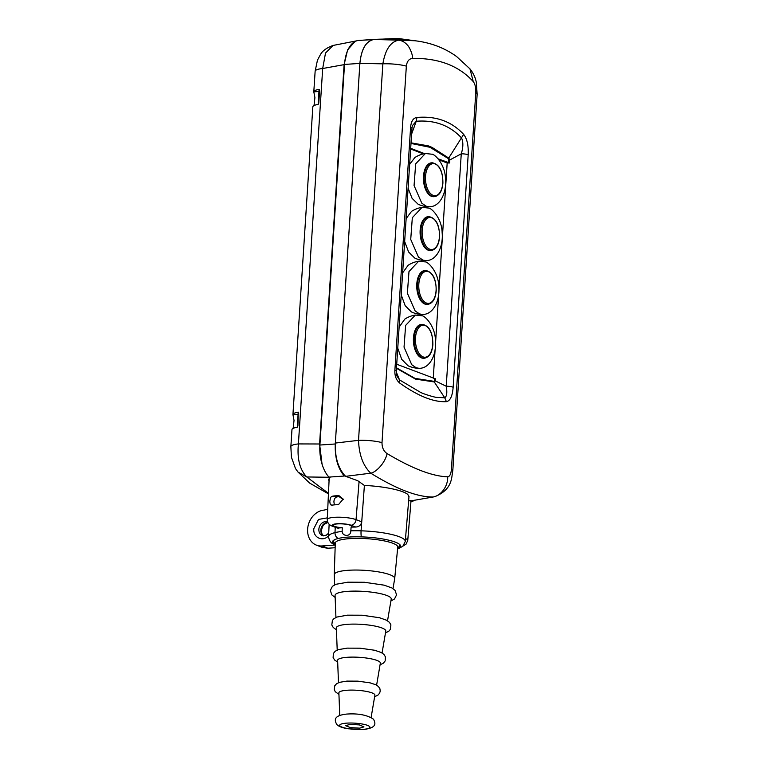 <?xml version="1.0" encoding="UTF-8"?>
<svg xmlns="http://www.w3.org/2000/svg" width="768" height="768" viewBox="0 0 768 768"><rect width="100%" height="100%" fill="white"/><g stroke="black" fill="none" stroke-linecap="round" stroke-linejoin="round"><path stroke-width="1.15" d="M475.766 92.726L451.421 469.238C450.998 474.029 449.76 476.554 447.696 476.803C432.442 476.352 412.243 468.614 387.091 453.581C385.229 462.739 376.291 472.166 370.771 473.194C363.178 465.898 359.088 454.944 358.522 440.342L335.347 443.059C334.858 456.547 337.862 467.213 344.371 475.066L344.314 476.035C337.795 468.269 334.79 457.584 335.28 443.981L359.885 63.389L382.867 63.83A20.189 4.118 3.7 0 1 406.349 66.125C406.982 61.267 409.085 58.685 412.646 58.387C438.778 58.08 458.986 65.827 473.261 81.61C475.114 83.99 475.958 87.696 475.766 92.726A20.189 4.118 -176.3 0 1 477.139 94.358L452.794 470.87C451.344 476.362 453.379 489.523 434.381 496.781L411.014 500.861L434.477 496.752M409.978 500.966C411.773 500.765 411.61 500.63 409.488 500.544L408.326 500.506M408.96 496.838L407.789 494.429C405.6 492.614 401.184 490.925 394.541 489.35C385.699 487.306 375.629 486 364.33 485.414L359.069 481.632L356.045 519.638L361.738 521.818L364.397 485.414M357.686 480.701L345.658 476.323L370.771 473.194C396.538 489.13 417.264 497.069 432.941 497.011C440.39 496.022 448.061 486.826 447.696 476.803M357.686 480.691L359.069 481.632M387.091 453.581C383.693 451.306 381.994 447.658 382.003 442.637L406.349 66.125M446.4 401.664C450.182 400.925 452.438 396.134 453.149 387.293A5.51 1.123 -176.3 0 0 446.227 386.246C447.341 392.621 446.842 396.461 444.72 397.757L437.174 397.421C435.216 397.613 422.947 393.821 420.23 392.189L399.514 379.891L399.773 383.107C418.138 396.134 433.68 402.317 446.4 401.664L444.72 397.757L434.256 381.946L435.562 380.63L435.677 378.893L396.72 364.243M435.552 342.826L447.178 162.998L449.635 162.97L449.827 159.946L461.261 153.811A5.51 1.123 -176.3 0 1 468.182 154.858C468.624 145.651 467.117 138.835 463.651 134.39C451.69 121.45 436.118 115.805 416.918 117.466C413.251 117.965 411.149 121.219 410.602 127.219L394.896 370.032C394.541 375.725 396.173 380.093 399.773 383.107M345.658 476.323L344.371 475.066M396.259 371.952L399.514 379.891L396.768 375.782M394.896 370.032L396.25 371.011M410.602 127.219A5.51 1.123 3.7 0 1 411.994 128.074L412.33 125.702L416.227 121.267L416.918 117.466M473.261 81.61L469.978 68.89L456.576 56.515C444.432 47.818 430.55 42.566 414.912 40.752L414.902 40.752A238.646 238.646 0 0 0 377.078 39.274A238.57 128.189 86.1 0 0 373.91 39.475C366.029 41.117 361.354 49.094 359.894 63.418L335.347 443.059M358.55 40.464L373.92 39.408C366 41.011 361.325 49.008 359.885 63.389L344.525 64.445A30.288 16.272 -93.9 0 1 358.55 40.464A238.646 128.218 -93.9 0 1 359.76 40.368L380.707 39.158M344.314 476.035L328.944 477.091A30.288 16.272 -93.9 0 1 319.91 445.037L344.525 64.445M433.258 378.24L435.11 349.555M411.61 134.074L416.227 121.267C434.678 119.818 449.789 125.376 461.549 137.952C463.373 142.08 463.267 147.37 461.261 153.811L446.227 386.246L434.477 380.486L434.592 378.749M434.477 380.486L434.256 381.946L415.517 379.104L396.461 368.275M410.64 149.002L423.389 153.888M439.037 159.878L447.178 162.998M373.91 39.475L398.774 40.147C390.595 41.693 385.286 49.584 382.867 63.83L358.522 440.342A20.189 4.118 3.7 0 1 382.003 442.637M414.902 40.752L398.774 40.147C402.048 40.656 404.861 42.23 407.222 44.899C409.594 47.021 412.781 54.672 412.646 58.387M411.965 127.949L412.33 125.702M463.651 134.39L448.723 158.064L432.115 147.408L428.275 145.853L411.043 142.838M449.827 159.946L448.723 158.064L448.752 159.802L449.827 159.946M438.211 158.861L449.635 162.97M424.56 153.638L410.688 148.32M319.133 90.269A11.011 5.914 86.1 0 0 319.027 90.442L319.613 90.403L319.19 89.357A20.189 4.118 3.7 0 0 313.805 91.776L315.139 71.213A20.189 4.118 3.7 0 1 322.685 68.515L344.112 64.637L319.584 443.99L298.406 443.923C296.986 458.707 299.77 469.718 306.758 476.957L328.474 493.354M312.835 106.896A20.189 4.118 3.7 0 1 312.835 106.838A20.189 4.118 3.7 0 1 318.221 104.419L318.278 103.507A11.011 5.914 86.1 0 1 318.202 103.267L319.027 90.442M318.202 103.267L318.778 103.229L319.613 90.403M314.026 105.571L314.909 97.603L313.805 91.834A20.189 4.118 3.7 0 1 313.805 91.776M318.778 103.229L318.278 103.507M297.907 426.029L297.398 426.317A11.011 5.914 86.1 0 1 297.331 426.067L297.907 426.029L298.32 412.157A20.189 4.118 3.7 0 0 292.934 414.576A20.189 4.118 3.7 0 0 292.934 414.634L294.029 420.403L293.155 428.371M291.955 429.696A20.189 4.118 3.7 0 1 291.965 429.648A20.189 4.118 3.7 0 1 297.341 427.219L297.398 426.317M291.965 429.648L290.861 446.621A20.189 4.118 3.7 0 1 298.406 443.923L322.685 68.515L325.517 53.03L333.101 45.437L356.64 40.838M319.584 443.99L322.061 464.189M355.046 41.501L347.626 49.843L344.112 64.637M328.445 493.872L309.706 483.12L298.061 472.109L306.758 476.957L329.885 477.283M330.058 477.427L328.608 479.568L329.04 481.181M297.331 426.067L298.157 413.242L298.733 413.203M349.882 724.368L345.648 725.702L350.438 727.632L359.731 728.141L363.965 726.893L359.347 724.906L349.882 724.368M339.754 715.325L338.88 692.87A18.048 3.686 3.7 0 1 347.203 690.24A18.048 3.686 3.7 0 1 365.827 691.306A18.048 3.686 3.7 0 1 374.899 695.194L371.136 717.36M338.486 682.694L337.613 660.384A21.418 4.368 3.7 0 1 347.491 657.274A21.418 4.368 3.7 0 1 369.581 658.531A21.418 4.368 3.7 0 1 380.342 663.149L376.608 685.162M337.21 650.074L336.346 627.907A24.778 5.059 3.7 0 1 347.77 624.298A24.778 5.059 3.7 0 1 373.334 625.757A24.778 5.059 3.7 0 1 385.786 631.104L382.07 652.973M335.933 617.453L335.069 595.421A28.147 5.741 3.7 0 1 348.058 591.331A28.147 5.741 3.7 0 1 377.078 592.982A28.147 5.741 3.7 0 1 391.229 599.05L387.533 620.784M334.656 584.842L334.262 574.694A30.288 6.182 3.7 0 1 334.262 574.598A30.288 6.182 3.7 0 1 348.23 570.288A30.288 6.182 3.7 0 1 379.286 572.026A30.288 6.182 3.7 0 1 394.714 578.506A30.288 6.182 3.7 0 1 394.704 578.602L393.005 588.614M400.522 545.568A33.965 6.931 3.7 0 1 397.661 548.054M335.261 544.013A33.965 6.931 3.7 0 1 332.746 541.19M338.237 538.474A5.51 4.522 -103.8 0 1 335.002 532.608A38.438 7.843 -176.3 0 0 328.56 536.496C329.059 540.586 330.95 543.274 334.224 544.541L335.232 544.906A34.147 6.97 3.7 0 1 332.515 541.901A34.147 6.97 3.7 0 1 338.237 538.474A34.147 6.97 3.7 0 1 348.259 537.082A34.147 6.97 3.7 0 1 361.392 536.88A34.147 6.97 3.7 0 1 400.656 546.307A34.147 6.97 3.7 0 1 397.584 548.928M397.565 549.082L402.816 546.288L405.274 541.459A38.438 7.843 -176.3 0 0 361.075 530.822L361.738 521.818C361.114 525.014 359.126 526.762 355.757 527.04L351.11 527.117L350.832 530.813A38.438 7.843 3.7 0 1 361.075 530.822A5.51 0.893 91.7 0 0 361.392 536.88M350.832 530.813C350.774 533.472 349.517 535.008 347.059 535.421C344.045 535.373 342.403 534.038 342.125 531.418L342.259 527.731A9.36 1.91 3.7 0 1 333.187 525.226A9.36 1.91 3.7 0 1 337.498 523.901A9.36 1.91 3.7 0 1 347.069 524.438A9.36 1.91 3.7 0 1 351.869 526.435A9.36 1.91 3.7 0 1 351.11 527.117M335.232 527.28L335.002 532.608A38.438 7.843 3.7 0 1 342.125 531.418M335.136 547.728L327.83 548.227L322.416 547.44L316.512 545.174A18.355 15.024 111 0 1 307.632 529.094A18.355 15.024 111 0 1 324.24 510.096L327.734 509.088M335.222 545.05L321.917 545.962A18.355 15.024 111 0 1 316.512 545.174M337.325 528.077L342.259 527.731M339.005 495.686A16.042 3.274 3.7 0 0 335.645 495.811A16.042 3.274 3.7 0 0 332.765 496.118C331.642 497.107 330.71 495.389 329.827 501.36C330.211 506.333 331.277 504.576 332.333 505.104A15.878 3.235 3.7 0 1 335.155 504.816A15.878 3.235 3.7 0 1 338.429 504.691L343.171 499.085L339.005 495.686L339.216 496.714L337.152 496.858C335.165 497.299 334.08 498.979 333.898 501.898L334.378 504.874M331.613 505.104L332.333 505.104M339.216 496.714L343.248 499.574M410.947 501.725L411.35 500.947M411.302 501.696A30.288 16.272 86.1 0 0 414.067 500.525M373.92 39.408L375.13 39.312M382.454 39.12L397.555 38.4L413.76 40.618M419.002 368.323C430.234 368.602 436.79 353.846 435.446 340.416C435.187 325.68 424.358 315.254 421.757 315.754L415.344 315.053L405.629 325.421L404.035 347.117L411.744 364.714L416.16 367.757L419.002 368.323A26.803 26.803 0 0 1 408.029 365.75L401.722 359.347L397.757 348.182M399.12 327.139L404.822 319.104A26.803 26.803 0 0 1 415.344 315.053M420.883 324.461A16.963 9.11 86.1 0 0 420.211 324.624A16.963 9.11 86.1 0 0 413.712 335.414A16.963 9.11 86.1 0 0 413.453 337.834A16.963 9.11 86.1 0 0 414.605 348.374A16.963 9.11 86.1 0 0 421.488 357.888A16.963 9.11 86.1 0 0 422.515 358.176A16.963 9.11 86.1 0 0 423.206 358.243M422.352 314.477C433.584 314.746 440.131 300 438.797 286.56C438.538 271.824 427.709 261.398 425.107 261.907L418.685 261.197L408.979 271.574L407.376 293.261L415.094 310.867L419.501 313.901L422.352 314.477A26.803 26.803 0 0 1 411.37 311.894L405.178 305.693L401.213 294.864M402.634 272.861L408.163 265.258A26.803 26.803 0 0 1 418.685 261.197M424.224 270.605A16.963 9.11 86.1 0 0 423.552 270.778A16.963 9.11 86.1 0 0 417.053 281.568A16.963 9.11 86.1 0 0 416.794 283.978A16.963 9.11 86.1 0 0 417.946 294.518A16.963 9.11 86.1 0 0 424.829 304.032A16.963 9.11 86.1 0 0 425.856 304.32A16.963 9.11 86.1 0 0 426.547 304.397M425.693 260.621C436.925 260.899 443.472 246.144 442.138 232.714C441.878 217.978 431.05 207.552 428.448 208.051L422.035 207.35L412.32 217.718L410.726 239.414L418.435 257.011L422.851 260.054L425.693 260.621A26.803 26.803 0 0 1 414.72 258.048L408.634 252.029L404.659 241.526M406.138 218.602L411.514 211.402A26.803 26.803 0 0 1 422.035 207.35M427.574 216.758A16.963 9.11 86.1 0 0 426.902 216.922A16.963 9.11 86.1 0 0 420.403 227.712A16.963 9.11 86.1 0 0 420.144 230.131A16.963 9.11 86.1 0 0 421.286 240.672A16.963 9.11 86.1 0 0 428.17 250.186A16.963 9.11 86.1 0 0 429.206 250.474A16.963 9.11 86.1 0 0 429.888 250.541M429.043 206.774C440.266 207.043 446.822 192.298 445.488 178.858C445.219 164.122 434.39 153.696 431.798 154.205L425.376 153.494L415.67 163.872L414.067 185.558L421.786 203.165L426.192 206.198L429.043 206.774A26.803 26.803 0 0 1 418.061 204.192L412.09 198.346L408.106 188.16M409.651 164.362L414.854 157.555A26.803 26.803 0 0 1 425.376 153.494M430.915 162.902A16.963 9.11 86.1 0 0 430.243 163.075A16.963 9.11 86.1 0 0 423.744 173.866A16.963 9.11 86.1 0 0 423.485 176.275A16.963 9.11 86.1 0 0 424.637 186.816A16.963 9.11 86.1 0 0 431.52 196.33A16.963 9.11 86.1 0 0 432.547 196.618A16.963 9.11 86.1 0 0 433.238 196.694M452.794 470.87A20.189 4.118 -176.3 0 0 451.421 469.238M468.182 154.858L453.149 387.293M319.91 445.037L335.28 443.981M396.49 367.834L415.027 378.374L434.006 381.331M469.978 68.89L469.968 68.88C473.347 73.114 475.478 77.693 476.371 82.637L477.139 94.358M448.406 158.64L429.974 147.283L411.005 143.443M448.55 162.826L448.752 159.802M313.805 91.834L318.97 91.478M292.934 414.634L298.09 414.278M346.675 723.139A15.149 3.091 3.7 0 1 367.555 725.386A15.149 3.091 3.7 0 1 362.938 729.37A15.149 3.091 3.7 0 1 342.058 727.133A15.149 3.091 3.7 0 1 346.675 723.139M334.262 574.598L335.29 543.091A31.296 6.384 3.7 0 1 349.728 538.637A31.296 6.384 3.7 0 1 381.811 540.442A31.296 6.384 3.7 0 1 397.757 547.133L394.714 578.506M399.014 543.965A33.13 6.758 3.7 0 1 397.709 547.574M335.27 543.542A33.13 6.758 3.7 0 1 334.445 539.789M327.322 517.872L318.538 519.418L313.814 528.672C312.826 537.629 322.867 542.314 328.733 535.632M321.917 545.962L327.83 548.227M323.386 535.872A7.344 6.01 111 0 1 320.842 529.968A7.344 6.01 111 0 1 327.802 522.355M328.714 533.078L326.218 535.248L322.426 535.642A7.344 6.01 111 0 1 318.874 529.21A7.344 6.01 111 0 1 327.619 521.904M329.184 478.195L327.245 519.542A15.658 3.197 3.7 0 1 334.464 517.325A15.658 3.197 3.7 0 1 356.045 519.638A5.51 4.502 111 0 1 351.062 525.245L355.757 527.04M338.688 528.221L333.984 526.416A10.147 2.074 3.7 0 1 337.085 523.747A10.147 2.074 3.7 0 1 351.062 525.245M337.373 528.096L332.362 526.176A5.51 4.502 -69 0 0 333.984 526.416M403.152 545.962L406.08 544.118L407.75 540.442A15.658 3.197 -176.3 0 0 405.514 538.598M332.765 496.118L337.162 496.858M397.488 39.322L397.555 38.4M389.875 38.611L389.846 39.101M432.72 344.515A16.061 8.63 -93.9 0 1 423.091 356.899A16.061 8.63 -93.9 0 1 415.478 337.91A16.061 8.63 -93.9 0 1 425.117 325.517A16.061 8.63 -93.9 0 1 432.72 344.515M414.221 337.776A16.982 9.12 -93.9 0 1 422.17 324.326C429.274 325.69 432.845 332.458 432.864 344.63C432.144 352.704 429.35 357.226 424.493 358.205A16.982 9.12 -93.9 0 1 414.221 337.776M424.186 358.214A16.982 9.12 -93.9 0 1 423.878 358.243A16.982 9.12 -93.9 0 1 413.597 337.814L416.189 328.339L421.546 324.365L420.211 324.624M436.07 290.659A16.061 8.63 -93.9 0 1 426.432 303.053A16.061 8.63 -93.9 0 1 418.829 284.054A16.061 8.63 -93.9 0 1 428.458 271.67A16.061 8.63 -93.9 0 1 436.07 290.659M417.562 283.92A16.982 9.12 -93.9 0 1 425.51 270.47C432.624 271.834 436.186 278.602 436.214 290.774C435.485 298.848 432.691 303.379 427.834 304.358A16.982 9.12 -93.9 0 1 417.562 283.92M427.526 304.368A16.982 9.12 -93.9 0 1 427.219 304.397A16.982 9.12 -93.9 0 1 416.947 283.968L419.539 274.493L424.896 270.518L423.552 270.778M439.411 236.813A16.061 8.63 -93.9 0 1 429.773 249.197A16.061 8.63 -93.9 0 1 422.17 230.208A16.061 8.63 -93.9 0 1 431.808 217.814A16.061 8.63 -93.9 0 1 439.411 236.813M420.902 230.074A16.982 9.12 -93.9 0 1 428.851 216.624C435.965 217.987 439.536 224.755 439.555 236.928C438.835 245.002 436.042 249.523 431.184 250.502A16.982 9.12 -93.9 0 1 420.902 230.074M430.877 250.512A16.982 9.12 -93.9 0 1 430.57 250.541A16.982 9.12 -93.9 0 1 420.288 230.112L422.88 220.637L428.237 216.662L426.902 216.922M442.762 182.957A16.061 8.63 -93.9 0 1 433.123 195.35A16.061 8.63 -93.9 0 1 425.52 176.352A16.061 8.63 -93.9 0 1 435.149 163.968A16.061 8.63 -93.9 0 1 442.762 182.957M424.253 176.218A16.982 9.12 -93.9 0 1 432.202 162.768C439.306 164.131 442.877 170.899 442.896 183.072C442.176 191.146 439.382 195.677 434.525 196.656A16.982 9.12 -93.9 0 1 424.253 176.218M434.218 196.666A16.982 9.12 -93.9 0 1 433.91 196.694A16.982 9.12 -93.9 0 1 423.629 176.266L426.221 166.79L431.578 162.816L430.243 163.075M396.797 375.878L396.288 370.877L411.994 128.074M292.934 414.576L312.835 106.838M315.139 71.213L317.462 60.144L320.602 54.278C322.685 50.669 326.861 47.722 333.101 45.437M290.861 446.621L291.408 457.181L295.517 468.614L298.061 472.109M363.542 729.466C377.818 727.862 375.197 722.659 373.517 719.222C367.171 714.989 358.214 713.27 346.646 714.077C332.419 715.67 334.954 720.893 336.701 724.358C338.621 726.538 342.634 728.026 348.758 728.832L363.542 729.466M374.64 696.73L377.866 695.194L379.622 693.178L380.237 691.008L379.891 688.694L378.394 686.467L375.85 684.758L370.09 682.858L357.878 681.158L346.934 681.11L339.418 682.349L336.509 683.789L334.752 685.805L334.282 689.683L335.251 691.69L338.938 694.426M380.054 664.848L383.395 663.139L385.171 660.922L385.421 656.832L383.933 654.413L381.168 652.474L374.621 650.246L360.038 648.192L347.213 648.134L338.314 649.642L335.146 651.283L333.379 653.491L333.12 657.59L334.608 660.01L337.68 662.102M385.469 632.947L388.944 631.056L390.326 629.424L390.912 624.893L389.472 622.378L386.534 620.208L379.536 617.741L362.198 615.226L347.491 615.168L336.922 617.04L333.782 618.806L332.4 620.429L331.805 624.97L333.235 627.475L336.413 629.779M390.893 601.037L394.502 598.963L396.576 594.826L395.021 590.362L391.939 587.971L384.25 585.187L364.358 582.269L347.779 582.192L335.971 584.275L332.4 586.339L330.317 590.477L331.862 594.941L335.155 597.437M405.274 541.459L409.008 496.282M328.56 536.496L329.136 524.218M327.85 522.451L324.125 524.371L322.493 526.608L321.418 530.419L321.83 533.578L323.462 535.882M407.75 540.442L411.034 500.659M327.245 519.542C327.341 522.778 329.05 524.986 332.362 526.176M414.605 348.374L413.712 335.414M424.493 358.205L422.515 358.176M417.946 294.518L417.053 281.568M427.834 304.358L425.856 304.32M421.286 240.672L420.403 227.712M431.184 250.502L429.206 250.474M424.637 186.816L423.744 173.866M434.525 196.656L432.547 196.618"/></g></svg>
